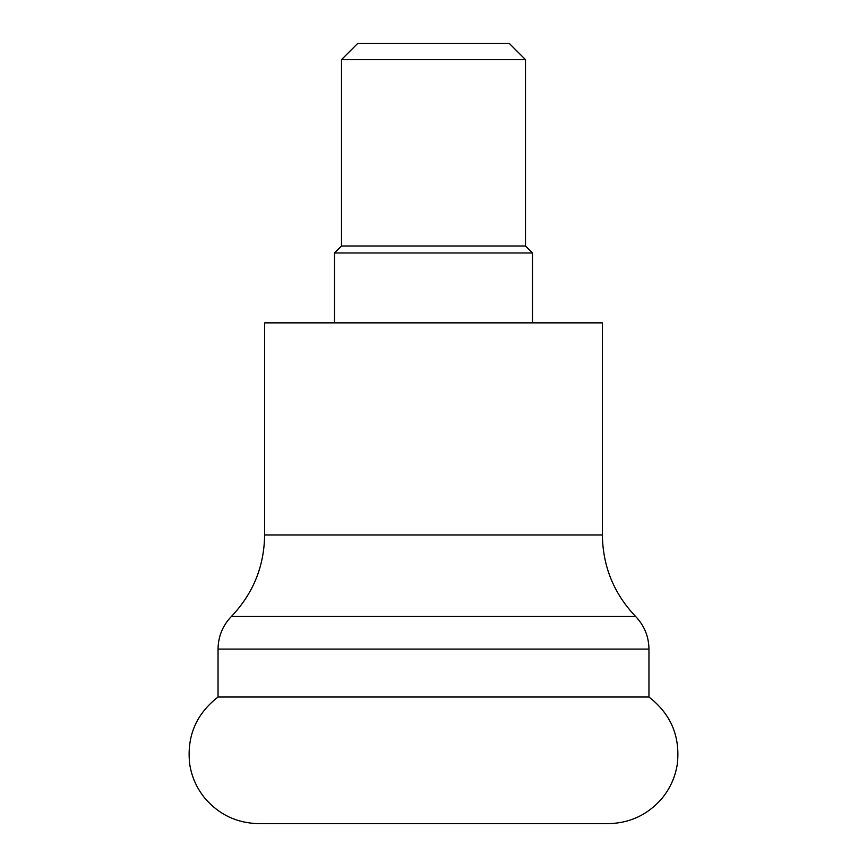 <?xml version="1.0" encoding="UTF-8"?>
<svg xmlns="http://www.w3.org/2000/svg" width="867" height="867" viewBox="0 0 867 867"><rect width="100%" height="100%" fill="white"/><g stroke="black" fill="none" stroke-linecap="round" stroke-linejoin="round"><path stroke-width="1.3" d="M433.5 697.014L648.96 697.014C670.939 714.094 680.389 736.462 677.3 764.13C675.295 777.06 670.115 788.558 661.77 798.637C647.606 814.882 629.745 823.216 608.19 823.65L258.81 823.65C237.255 823.216 219.394 814.882 205.23 798.637C196.885 788.558 191.705 777.06 189.7 764.13C186.611 736.462 196.061 714.094 218.04 697.014L433.5 697.014M433.5 322.86L602.37 322.86L602.37 534.993L264.63 534.993L264.63 322.86L433.5 322.86M532.49 322.86L532.49 252.98L334.51 252.98L341.49 246L341.49 59.65L525.51 59.65L525.51 246L341.49 246M525.51 59.65L509.2 43.35L357.8 43.35L341.49 59.65M218.04 697.014L218.04 649.101L648.96 649.101C648.776 636.497 644.344 625.627 635.641 616.502L231.359 616.502C253.088 593.678 264.186 566.509 264.63 534.993M635.641 616.502C613.912 593.678 602.814 566.509 602.37 534.993M218.04 649.101C218.224 636.497 222.656 625.627 231.359 616.502M648.96 697.014L648.96 649.101M525.51 246L532.49 252.98M334.51 322.86L334.51 252.98"/></g></svg>
